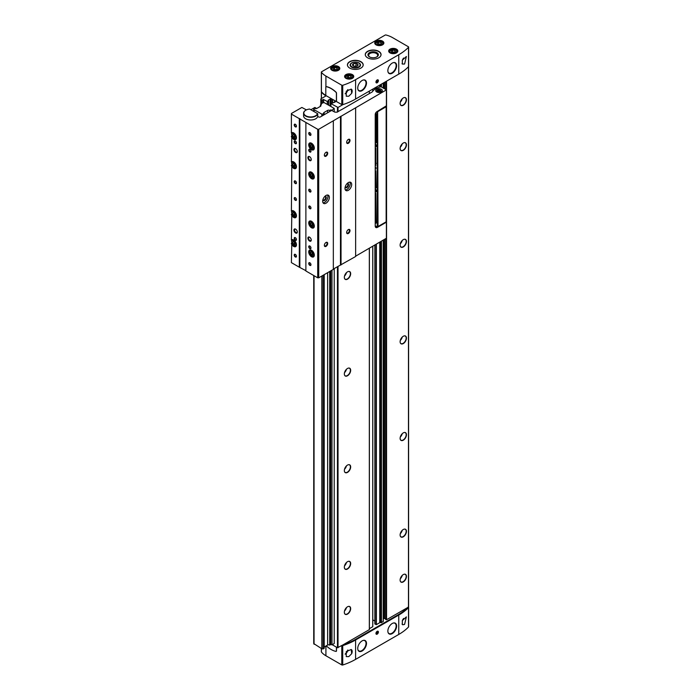 <?xml version="1.0" encoding="UTF-8"?>
<svg xmlns="http://www.w3.org/2000/svg" width="700" height="700" viewBox="0 0 700 700"><rect width="100%" height="100%" fill="white"/><g stroke="black" fill="none" stroke-linecap="round" stroke-linejoin="round"><path stroke-width="1.05" d="M336.402 101.623L336.402 93.24A0.945 0.542 -120 0 0 335.93 92.234A22.488 12.985 -120 0 0 326.27 86.66A0.945 0.542 -120 0 0 325.797 87.124L325.797 95.506L341.784 104.598A0.787 0.455 0 0 0 342.729 104.676A59.168 34.16 0 0 0 355.591 99.041L398.764 74.121A59.168 34.16 0 0 0 408.511 66.692A0.787 0.455 0 0 0 408.511 66.246M398.764 54.731A59.168 34.16 0 0 0 408.511 47.303A0.787 0.455 0 0 0 408.389 46.76L392.516 37.599A22.085 12.749 0 0 0 386.024 35A0.787 0.455 0 0 0 385.14 35.096L321.58 71.794A0.787 0.455 0 0 0 321.414 72.301A22.085 12.749 0 0 0 325.911 76.046L341.784 85.207A0.787 0.455 0 0 0 342.729 85.286A59.168 34.16 0 0 0 355.591 79.66L398.764 54.731L398.764 74.121M402.334 60.191L402.334 64.076L404.591 64.015L406.368 56.49L402.334 60.191M402.045 63.604L402.334 64.076A4.34 2.502 -60 0 1 402.062 63.63M321.414 651.639A0.787 0.455 0 0 0 321.414 652.015A22.085 12.749 0 0 0 325.911 655.76L341.784 664.921A0.787 0.455 0 0 0 342.729 665A59.168 34.16 0 0 0 355.591 659.374L398.764 634.445L398.764 615.055A59.168 34.16 0 0 0 408.511 607.626A0.787 0.455 0 0 0 408.415 607.101M398.764 634.445A59.168 34.16 0 0 0 408.511 627.016A0.787 0.455 0 0 0 408.511 626.57M402.08 624.067A4.34 2.502 -60 0 0 402.334 624.47L402.334 620.585L406.368 616.884L404.591 624.409L402.692 624.785L402.045 623.997M341.81 645.558A0.787 0.455 0 0 0 342.729 645.61A59.168 34.16 0 0 0 355.591 639.984L398.764 615.055M351.68 653.712L348.81 656.609L346.246 656.609L346.264 651.577L351.251 649.477L351.68 653.712A4.34 2.502 -60 0 0 351.68 649.827M351.68 93.328L351.251 89.084L346.264 91.184L346.246 96.215L348.81 96.224L351.68 93.328A4.34 2.502 -60 0 0 351.68 89.434M332.22 644.718L337.461 647.745L342.956 644.892A59.168 34.16 0 0 0 355.591 639.336L398.204 614.731A59.168 34.16 0 0 0 407.829 607.442L408.467 606.742M385.709 619.369L386.549 619.727L407.829 607.442M384.51 239.514L384.51 618.389L385.665 619.054M384.51 618.389L383.294 618.704M380.511 241.824L380.511 622.571L381.456 622.668L383.197 621.399M380.511 622.571A0.787 0.455 0 0 0 379.75 622.685L376.373 624.636L374.868 623.954L374.938 245.044L374.946 624.059M372.785 619.832L374.868 621.031M372.741 626.727L372.75 246.304L372.741 626.727L369.381 628.67M342.956 644.892L369.381 629.597L369.373 248.255L369.381 629.597M398.204 74.436A59.168 34.16 0 0 0 398.23 74.428L355.591 99.041A59.168 34.16 0 0 1 342.956 104.598L338.021 107.45L338.021 111.703M326.06 86.66A0.945 0.542 60 0 1 326.375 86.59A22.488 12.985 60 0 1 336.044 92.172A0.945 0.542 60 0 1 336.507 93.179L336.507 101.561L341.784 104.598A0.787 0.455 0 0 0 342.729 104.676A59.168 34.16 0 0 0 342.956 104.598M335.283 100.975L334.565 101.43L335.23 101.85M335.23 101.973L330.829 103.582L338.021 107.45M321.396 91.665A0.787 0.455 0 0 0 321.422 91.998A22.085 12.749 0 0 0 325.754 95.734L325.754 95.734M325.745 96.049L321.169 98.691A1.181 0.682 0 0 0 320.828 99.172A1.181 0.682 0 0 0 321.169 99.654L322.227 100.144L323.4 99.461L323.4 102.489M331.94 99.041L330.207 99.076L328.09 100.301L328.746 100.853L327.53 101.587L323.4 99.461M320.836 103.784L321.414 104.493L320.364 105.096A1.391 0.805 0 0 1 320.915 105.735A1.391 0.805 0 0 1 320.512 106.304L316.951 108.36A1.391 0.805 0 0 1 314.86 108.272L313.723 108.938L314.055 109.655L321.816 114.135L324.205 113.671A1.391 0.805 0 0 1 323.654 113.032A1.391 0.805 0 0 1 324.065 112.464L327.626 110.407A1.391 0.805 0 0 1 329.709 110.495L330.759 109.891L331.993 110.224L334.224 108.421L323.96 102.489L320.836 103.784L320.836 104.825L320.828 99.172M347.498 569.012A4.471 2.581 -60 0 1 344.549 568.374A4.471 2.581 -60 0 1 345.266 564.069A4.471 2.581 -60 0 1 348.626 561.295A4.471 2.581 -60 0 1 350.613 564.226A4.471 2.581 -60 0 1 347.498 569.012M347.498 472.395A4.471 2.581 -60 0 1 344.549 471.756A4.471 2.581 -60 0 1 345.266 467.451A4.471 2.581 -60 0 1 348.626 464.677A4.471 2.581 -60 0 1 350.613 467.609A4.471 2.581 -60 0 1 347.498 472.395M347.498 375.777A4.471 2.581 -60 0 1 344.549 375.13A4.471 2.581 -60 0 1 345.266 370.834A4.471 2.581 -60 0 1 348.626 368.06A4.471 2.581 -60 0 1 350.613 370.991A4.471 2.581 -60 0 1 347.498 375.777M347.498 279.16A4.471 2.581 -60 0 1 344.549 278.512A4.471 2.581 -60 0 1 345.266 274.207A4.471 2.581 -60 0 1 348.626 271.434A4.471 2.581 -60 0 1 350.613 274.374A4.471 2.581 -60 0 1 347.498 279.16M347.498 614.101A4.471 2.581 -60 0 1 344.549 613.462A4.471 2.581 -60 0 1 345.266 609.157A4.471 2.581 -60 0 1 348.626 606.384A4.471 2.581 -60 0 1 350.613 609.315A4.471 2.581 -60 0 1 347.498 614.101M403.287 105.245A4.471 2.581 -60 0 1 400.33 104.598A4.471 2.581 -60 0 1 401.047 100.301A4.471 2.581 -60 0 1 404.416 97.527A4.471 2.581 -60 0 1 406.394 100.459A4.471 2.581 -60 0 1 403.287 105.245M403.287 581.901A4.471 2.581 -60 0 1 400.33 581.254A4.471 2.581 -60 0 1 401.047 576.949A4.471 2.581 -60 0 1 404.416 574.175A4.471 2.581 -60 0 1 406.394 577.106A4.471 2.581 -60 0 1 403.287 581.901M403.287 150.334A4.471 2.581 -60 0 1 400.33 149.686A4.471 2.581 -60 0 1 401.047 145.39A4.471 2.581 -60 0 1 404.416 142.616A4.471 2.581 -60 0 1 406.394 145.548A4.471 2.581 -60 0 1 403.287 150.334M403.287 246.951A4.471 2.581 -60 0 1 400.33 246.312A4.471 2.581 -60 0 1 401.047 242.007A4.471 2.581 -60 0 1 404.416 239.234A4.471 2.581 -60 0 1 406.394 242.165A4.471 2.581 -60 0 1 403.287 246.951M403.287 343.569A4.471 2.581 -60 0 1 400.33 342.93A4.471 2.581 -60 0 1 401.047 338.625A4.471 2.581 -60 0 1 404.416 335.851A4.471 2.581 -60 0 1 406.394 338.783A4.471 2.581 -60 0 1 403.287 343.569M403.287 440.186A4.471 2.581 -60 0 1 400.33 439.547A4.471 2.581 -60 0 1 401.047 435.243A4.471 2.581 -60 0 1 404.416 432.469A4.471 2.581 -60 0 1 406.394 435.4A4.471 2.581 -60 0 1 403.287 440.186M403.287 536.812A4.471 2.581 -60 0 1 400.33 536.165A4.471 2.581 -60 0 1 401.047 531.86A4.471 2.581 -60 0 1 404.416 529.086A4.471 2.581 -60 0 1 406.394 532.017A4.471 2.581 -60 0 1 403.287 536.812M321.414 91.315A0.787 0.455 0 0 0 321.414 91.691A22.085 12.749 0 0 0 325.797 95.375M367.579 57.785A7.893 4.559 0 0 0 376.18 58.774A7.893 4.559 0 0 0 381.054 54.565A7.893 4.559 0 0 0 373.161 50.015A7.893 4.559 0 0 0 365.269 54.565A7.893 4.559 0 0 0 367.579 57.785M349.729 68.093A7.893 4.559 0 0 0 358.33 69.081A7.893 4.559 0 0 0 363.195 64.873A7.893 4.559 0 0 0 355.311 60.322A7.893 4.559 0 0 0 347.419 64.873A7.893 4.559 0 0 0 349.729 68.093M377.178 82.784A1.732 1.006 -60 0 1 375.953 82.075A1.732 1.006 -60 0 1 377.178 79.949A1.732 1.006 -60 0 1 378.402 80.657A1.732 1.006 -60 0 1 377.178 82.784M392.236 73.22A6.195 3.579 -60 0 1 388.132 72.293A6.195 3.579 -60 0 1 389.139 66.369A6.195 3.579 -60 0 1 393.767 62.536A6.195 3.579 -60 0 1 396.55 66.561A6.195 3.579 -60 0 1 392.236 73.22M362.119 90.606A6.195 3.579 -60 0 1 358.006 89.688A6.195 3.579 -60 0 1 359.021 83.764A6.195 3.579 -60 0 1 363.641 79.931A6.195 3.579 -60 0 1 366.424 83.956A6.195 3.579 -60 0 1 362.119 90.606M342.186 645.339A0.787 0.455 0 0 0 342.729 645.286A59.168 34.16 0 0 0 355.591 639.66L398.204 615.055A59.168 34.16 0 0 0 407.96 607.626A0.787 0.455 0 0 0 408.047 607.311L408.056 607.407M336.254 651.332A0.945 0.542 -120 0 0 336.507 650.878L336.507 647.194M326.261 645.82A0.945 0.542 -120 0 0 326.27 645.82A22.488 12.985 -120 0 0 335.93 651.403A0.945 0.542 -120 0 0 336.402 650.939L336.402 647.133M377.178 634.156A1.732 1.006 -60 0 1 375.953 633.447A1.732 1.006 -60 0 1 377.178 631.321A1.732 1.006 -60 0 1 378.402 632.03A1.732 1.006 -60 0 1 377.178 634.156M362.119 651A6.195 3.579 -60 0 1 358.006 650.072A6.195 3.579 -60 0 1 359.021 644.149A6.195 3.579 -60 0 1 363.641 640.316A6.195 3.579 -60 0 1 366.424 644.35A6.195 3.579 -60 0 1 362.119 651M392.236 633.605A6.195 3.579 -60 0 1 388.132 632.686A6.195 3.579 -60 0 1 389.139 626.762A6.195 3.579 -60 0 1 393.767 622.93A6.195 3.579 -60 0 1 396.55 626.955A6.195 3.579 -60 0 1 392.236 633.605M404.311 529.104A4.34 2.502 -60 0 1 405.283 529.296A4.34 2.502 -60 0 1 405.947 532.779A4.34 2.502 -60 0 1 403.113 536.602A4.34 2.502 -60 0 1 400.942 536.812A4.34 2.502 -60 0 1 400.286 536.069M404.311 432.486A4.34 2.502 -60 0 1 405.283 432.679A4.34 2.502 -60 0 1 405.947 436.161A4.34 2.502 -60 0 1 403.113 439.985A4.34 2.502 -60 0 1 400.942 440.195A4.34 2.502 -60 0 1 400.286 439.451M404.311 335.869A4.34 2.502 -60 0 1 405.283 336.061A4.34 2.502 -60 0 1 405.947 339.535A4.34 2.502 -60 0 1 403.113 343.359A4.34 2.502 -60 0 1 400.942 343.578A4.34 2.502 -60 0 1 400.286 342.834M404.311 239.251A4.34 2.502 -60 0 1 405.283 239.444A4.34 2.502 -60 0 1 405.947 242.918A4.34 2.502 -60 0 1 403.113 246.741A4.34 2.502 -60 0 1 400.942 246.96A4.34 2.502 -60 0 1 400.286 246.207M404.311 142.634A4.34 2.502 -60 0 1 405.283 142.826A4.34 2.502 -60 0 1 405.947 146.3A4.34 2.502 -60 0 1 403.113 150.124A4.34 2.502 -60 0 1 400.942 150.343A4.34 2.502 -60 0 1 400.286 149.59M404.311 574.192A4.34 2.502 -60 0 1 405.283 574.385A4.34 2.502 -60 0 1 405.947 577.867A4.34 2.502 -60 0 1 403.113 581.691A4.34 2.502 -60 0 1 400.942 581.901A4.34 2.502 -60 0 1 400.286 581.157M404.311 97.536A4.34 2.502 -60 0 1 405.283 97.737A4.34 2.502 -60 0 1 405.947 101.211A4.34 2.502 -60 0 1 403.113 105.035A4.34 2.502 -60 0 1 400.942 105.254A4.34 2.502 -60 0 1 400.286 104.501M348.53 606.401A4.34 2.502 -60 0 1 349.501 606.594A4.34 2.502 -60 0 1 350.166 610.076A4.34 2.502 -60 0 1 347.331 613.891A4.34 2.502 -60 0 1 345.161 614.11A4.34 2.502 -60 0 1 344.505 613.366M348.53 271.451A4.34 2.502 -60 0 1 349.501 271.652A4.34 2.502 -60 0 1 350.166 275.126A4.34 2.502 -60 0 1 347.331 278.95A4.34 2.502 -60 0 1 345.161 279.169A4.34 2.502 -60 0 1 344.505 278.416M348.53 368.078A4.34 2.502 -60 0 1 349.501 368.27A4.34 2.502 -60 0 1 350.166 371.744A4.34 2.502 -60 0 1 347.331 375.567A4.34 2.502 -60 0 1 345.161 375.786A4.34 2.502 -60 0 1 344.505 375.034M348.53 464.695A4.34 2.502 -60 0 1 349.501 464.887A4.34 2.502 -60 0 1 350.166 468.361A4.34 2.502 -60 0 1 347.331 472.185A4.34 2.502 -60 0 1 345.161 472.404A4.34 2.502 -60 0 1 344.505 471.651M348.53 561.312A4.34 2.502 -60 0 1 349.501 561.505A4.34 2.502 -60 0 1 350.166 564.979A4.34 2.502 -60 0 1 347.331 568.803A4.34 2.502 -60 0 1 345.161 569.021A4.34 2.502 -60 0 1 344.505 568.278M351.645 67.183A5.189 2.992 0 0 0 358.977 67.183A5.189 2.992 0 0 0 358.977 62.947A5.189 2.992 0 0 0 351.645 62.947A5.189 2.992 0 0 0 351.645 67.183L351.645 67.183M376.574 57.015A4.515 2.607 0 0 0 377.676 55.317A4.515 2.607 0 0 0 373.161 52.71A4.515 2.607 0 0 0 368.646 55.317A4.515 2.607 0 0 0 369.749 57.015M369.495 56.884A5.189 2.992 0 0 0 376.828 56.884A5.189 2.992 0 0 0 376.828 52.64A5.189 2.992 0 0 0 369.495 52.64A5.189 2.992 0 0 0 369.495 56.884L369.495 56.884M335.816 70.009L333.62 69.668L333.025 68.399L334.635 67.471L336.84 67.812L337.426 69.081L335.816 70.009M379.89 44.564L377.685 44.222L377.099 42.954L378.709 42.026L380.905 42.367L381.5 43.636L379.89 44.564M393.829 52.614L391.632 52.281L391.046 51.004L392.656 50.076L394.852 50.417L395.439 51.686L393.829 52.614M349.764 78.059L347.567 77.718L346.973 76.449L348.582 75.521L350.787 75.862L351.374 77.131L349.764 78.059M336.84 69.422L336.84 67.812M336.402 69.676L334.635 69.405L334.635 67.471M334.635 69.405L334.058 69.737M350.787 77.473L350.787 75.862M350.341 77.726L348.582 77.455L348.582 75.521M348.582 77.455L348.005 77.788M394.852 52.028L394.852 50.417M394.415 52.281L392.656 52.01L392.656 50.076M392.656 52.01L392.07 52.343M380.905 43.977L380.905 42.367M380.467 44.231L378.709 43.96L378.709 42.026M378.709 43.96L378.123 44.292M363.081 80.062A5.915 3.413 -60 0 1 364.796 80.264A5.915 3.413 -60 0 1 365.706 85.006A5.915 3.413 -60 0 1 361.839 90.221A5.915 3.413 -60 0 1 358.881 90.51L358.82 90.484A5.915 3.413 -60 0 1 357.936 89.486M363.44 79.966A5.915 3.413 -60 0 1 364.744 80.237L364.796 80.264M393.207 623.061A5.915 3.413 -60 0 1 394.914 623.262A5.915 3.413 -60 0 1 395.824 628.005A5.915 3.413 -60 0 1 391.956 633.22A5.915 3.413 -60 0 1 388.999 633.509L388.946 633.483A5.915 3.413 -60 0 1 388.062 632.485M393.558 622.965A5.915 3.413 -60 0 1 394.861 623.236L394.914 623.262M363.081 640.447A5.915 3.413 -60 0 1 364.796 640.657A5.915 3.413 -60 0 1 365.706 645.4A5.915 3.413 -60 0 1 361.839 650.615A5.915 3.413 -60 0 1 358.881 650.904L358.82 650.869A5.915 3.413 -60 0 1 357.936 649.88M363.44 640.351A5.915 3.413 -60 0 1 364.744 640.622L364.796 640.657M393.207 62.668A5.915 3.413 -60 0 1 394.914 62.877A5.915 3.413 -60 0 1 395.824 67.62A5.915 3.413 -60 0 1 391.956 72.826A5.915 3.413 -60 0 1 388.999 73.124L388.946 73.089A5.915 3.413 -60 0 1 388.062 72.1M393.558 62.571A5.915 3.413 -60 0 1 394.861 62.842L394.914 62.877M377.011 82.346A1.409 0.814 -60 0 1 376.95 82.381A1.409 0.814 -60 0 1 375.953 81.926M377.055 80.027A1.409 0.814 -60 0 1 377.939 80.657A1.409 0.814 -60 0 1 377.939 80.728M376.95 82.381L377.064 82.311A1.242 0.717 -60 0 1 376.189 81.804A1.242 0.717 -60 0 1 377.064 80.29A1.242 0.717 -60 0 1 377.939 80.797A1.242 0.717 -60 0 1 377.064 82.311L376.95 82.381M377.064 82.04L377.624 80.605L376.504 81.252L377.064 82.04L376.504 81.725M376.81 80.876L377.624 81.349M377.011 633.719A1.409 0.814 -60 0 1 376.95 633.754A1.409 0.814 -60 0 1 375.953 633.299M377.055 631.4A1.409 0.814 -60 0 1 377.939 632.03A1.409 0.814 -60 0 1 377.939 632.1M376.95 633.754L377.064 633.684A1.242 0.717 -60 0 1 376.189 633.176A1.242 0.717 -60 0 1 377.064 631.663A1.242 0.717 -60 0 1 377.939 632.17A1.242 0.717 -60 0 1 377.064 633.684L376.95 633.754M377.064 633.413L377.624 631.977L376.504 632.625L377.064 633.413L376.504 633.097M376.81 632.249L377.624 632.721M320.364 105.096L320.364 106.382M313.723 108.938L313.723 111.396M313.723 275.52L313.723 643.562L321.816 648.76L323.067 648.952L324.205 648.296L324.205 274.654M314.055 109.655L314.055 111.589M314.055 275.713L314.055 644.28M321.816 114.135L321.816 116.095M321.816 276.036L321.816 648.76M323.067 114.328L323.067 115.378M323.067 275.31L323.067 648.952M324.205 113.671L324.205 114.712M324.205 647.01L327.626 645.032A1.391 0.805 0 0 1 329.709 645.12L330.759 644.516L331.993 644.849L334.224 643.554L334.224 268.546M329.709 110.495L329.709 111.536M329.709 271.477L329.709 645.12M330.759 109.891L330.759 110.933M330.759 270.874L330.759 644.516M331.993 270.156L331.993 644.849M334.224 108.929L334.224 111.764M375.226 193.244A3.552 2.047 -120 0 0 375.786 193.384L376.171 222.81L375.611 223.134A0.787 0.455 -120 0 0 376.171 222.81M375.226 192.028A2.091 1.208 -120 0 0 376.311 190.995A2.091 1.208 -120 0 0 375.226 188.737M375.226 146.939A2.091 1.208 -120 0 0 376.311 145.906A2.091 1.208 -120 0 0 375.226 143.649M375.226 169.041A1.575 0.91 -120 0 0 375.953 168.254A1.575 0.91 -120 0 0 375.226 166.635M377.23 111.475L377.23 226.966L375.226 225.811M376.171 142.721L376.171 113.96A0.787 0.455 -120 0 0 375.664 113.015M375.786 142.94A3.552 2.047 -120 0 0 375.226 142.433M376.171 187.81L375.786 170.844A3.552 2.047 -120 0 1 375.226 170.704M375.786 188.029A3.552 2.047 -120 0 0 375.226 187.521M375.226 148.155A3.552 2.047 -120 0 0 375.786 148.295L375.786 165.48A3.552 2.047 -120 0 0 375.226 164.972M377.632 111.248L378.017 226.529L377.23 226.966M378.017 111.466L386.155 106.759L386.155 221.83L378.017 226.529M386.155 106.759L386.155 106.321M375.226 168.621A1.277 0.735 -120 0 0 375.681 168.595A1.277 0.735 -120 0 0 375.944 168.123M375.226 146.291A1.654 0.954 -120 0 0 375.97 146.326A1.654 0.954 -120 0 0 376.303 145.714M375.226 191.38A1.654 0.954 -120 0 0 375.97 191.415A1.654 0.954 -120 0 0 376.303 190.803M375.436 193.314L375.436 220.133A0.787 0.455 -120 0 0 375.996 221.104L376.171 221.2M375.436 113.505L375.821 140.709L375.226 141.05M375.436 170.774L375.821 185.798L375.226 186.139M376.171 163.319A3.552 2.047 -120 0 0 375.821 163.249L375.226 163.599M375.436 148.225L375.821 163.249M385.831 222.014L386.269 222.268L377.457 227.351A3.159 1.82 -60 0 1 375.882 227.509A3.159 1.82 -60 0 1 375.226 226.065L375.226 114.572A2.363 1.365 -60 0 1 376.898 111.668L386.382 105.814M306.425 109.882L301.866 107.45L291.454 113.47L291.384 114.082L317.713 129.29L318.719 129.29L386.382 89.897L381.106 86.774A14.035 8.102 0 0 0 372.356 91.849L341.276 109.812M316.662 108.483L314.869 107.45L310.879 109.751M292.276 132.554L291.384 133.07L291.384 114.082M299.311 118.659L299.311 267.199L291.384 262.623L291.812 242.664M292.276 239.61L291.384 240.118L291.812 213.675M292.276 210.621L291.384 211.138L291.812 164.596M292.276 161.534L291.384 162.05L291.812 135.607M291.926 243.031L291.384 243.346M291.926 214.043L291.384 214.357M291.926 164.964L291.384 165.27M291.926 135.975L291.384 136.29M291.384 243.723A3.946 2.275 -120 0 0 295.645 246.619A3.946 2.275 -120 0 0 295.645 242.06A3.946 2.275 -120 0 0 291.699 239.785A3.946 2.275 -120 0 0 291.384 240.039M291.384 136.666A3.946 2.275 -120 0 0 295.645 139.562A3.946 2.275 -120 0 0 295.645 135.004A3.946 2.275 -120 0 0 291.699 132.729A3.946 2.275 -120 0 0 291.384 132.982M291.384 165.655A3.946 2.275 -120 0 0 295.645 168.551A3.946 2.275 -120 0 0 295.645 163.992A3.946 2.275 -120 0 0 291.699 161.718A3.946 2.275 -120 0 0 291.384 161.971M291.384 214.734A3.946 2.275 -120 0 0 295.645 217.63A3.946 2.275 -120 0 0 295.645 213.08A3.946 2.275 -120 0 0 291.699 210.796A3.946 2.275 -120 0 0 291.384 211.05M295.619 232.995A2.363 1.365 -120 0 0 297.299 232.024A2.363 1.365 -120 0 0 295.619 229.127A2.363 1.365 -120 0 0 293.947 230.09A2.363 1.365 -120 0 0 295.619 232.995M295.619 152.477A2.363 1.365 -120 0 0 297.299 151.506A2.363 1.365 -120 0 0 295.619 148.61A2.363 1.365 -120 0 0 293.947 149.572A2.363 1.365 -120 0 0 295.619 152.477M295.348 183.558A1.575 0.91 -120 0 0 296.459 182.91A1.575 0.91 -120 0 0 295.348 180.976A1.575 0.91 -120 0 0 294.227 181.624A1.575 0.91 -120 0 0 295.348 183.558M295.348 200.305A1.575 0.91 -120 0 0 296.459 199.657A1.575 0.91 -120 0 0 295.348 197.724A1.575 0.91 -120 0 0 294.227 198.371A1.575 0.91 -120 0 0 295.348 200.305M295.348 240.24A1.575 0.91 -120 0 0 296.459 239.593A1.575 0.91 -120 0 0 295.348 237.659A1.575 0.91 -120 0 0 294.227 238.306A1.575 0.91 -120 0 0 295.348 240.24M295.348 256.988A1.575 0.91 -120 0 0 296.459 256.34A1.575 0.91 -120 0 0 295.348 254.406A1.575 0.91 -120 0 0 294.227 255.054A1.575 0.91 -120 0 0 295.348 256.988M295.348 143.623A1.575 0.91 -120 0 0 296.459 142.975A1.575 0.91 -120 0 0 295.348 141.041A1.575 0.91 -120 0 0 294.227 141.689A1.575 0.91 -120 0 0 295.348 143.623M295.348 126.875A1.575 0.91 -120 0 0 296.459 126.227A1.575 0.91 -120 0 0 295.348 124.294A1.575 0.91 -120 0 0 294.227 124.941A1.575 0.91 -120 0 0 295.348 126.875M305.83 110.189A6.86 3.964 180 0 1 309.697 109.069L317.476 113.566A6.86 3.964 180 0 1 307.606 116.532A6.86 3.964 180 0 1 305.83 110.189L305.664 110.285A7.096 4.095 180 0 0 303.581 113.181A7.096 4.095 180 0 0 310.231 117.276A7.096 4.095 180 0 0 317.73 113.706L317.73 116.41L318.658 116.953A1.181 0.682 0 0 0 320.338 116.953L331.66 110.416L334.88 112.149L337.085 112.184L341.276 109.725M355.644 256.183L386.382 238.245M299.311 267.199L305.882 270.672M305.882 122.456L305.882 270.988L317.713 277.821L318.719 277.821L333.331 269.386L333.331 120.846M311.517 227.745A3.946 2.275 -120 0 0 313.495 227.938A3.946 2.275 -120 0 0 313.495 223.379A3.946 2.275 -120 0 0 309.549 221.104A3.946 2.275 -120 0 0 308.945 224.263A3.946 2.275 -120 0 0 311.517 227.745M311.517 178.657A3.946 2.275 -120 0 0 313.495 178.85A3.946 2.275 -120 0 0 313.495 174.3A3.946 2.275 -120 0 0 309.549 172.025A3.946 2.275 -120 0 0 308.945 175.184A3.946 2.275 -120 0 0 311.517 178.657M311.517 149.678A3.946 2.275 -120 0 0 313.495 149.87A3.946 2.275 -120 0 0 313.495 145.311A3.946 2.275 -120 0 0 309.549 143.036A3.946 2.275 -120 0 0 308.945 146.195A3.946 2.275 -120 0 0 311.517 149.678M311.517 256.725A3.946 2.275 -120 0 0 313.495 256.926A3.946 2.275 -120 0 0 313.495 252.368A3.946 2.275 -120 0 0 309.549 250.093A3.946 2.275 -120 0 0 308.945 253.251A3.946 2.275 -120 0 0 311.517 256.725M309.566 160.528A2.363 1.365 -120 0 0 311.246 159.556A2.363 1.365 -120 0 0 309.566 156.66A2.363 1.365 -120 0 0 307.895 157.631A2.363 1.365 -120 0 0 309.566 160.528M309.566 241.045A2.363 1.365 -120 0 0 311.246 240.074A2.363 1.365 -120 0 0 309.566 237.178A2.363 1.365 -120 0 0 307.895 238.14A2.363 1.365 -120 0 0 309.566 241.045M309.846 135.249A1.575 0.91 -120 0 0 310.966 134.601A1.575 0.91 -120 0 0 309.846 132.668A1.575 0.91 -120 0 0 308.735 133.315A1.575 0.91 -120 0 0 309.846 135.249M309.846 151.996A1.575 0.91 -120 0 0 310.966 151.349A1.575 0.91 -120 0 0 309.846 149.415A1.575 0.91 -120 0 0 308.735 150.062A1.575 0.91 -120 0 0 309.846 151.996M309.846 191.931A1.575 0.91 -120 0 0 310.966 191.284A1.575 0.91 -120 0 0 309.846 189.35A1.575 0.91 -120 0 0 308.735 189.998A1.575 0.91 -120 0 0 309.846 191.931M309.846 208.679A1.575 0.91 -120 0 0 310.966 208.031A1.575 0.91 -120 0 0 309.846 206.097A1.575 0.91 -120 0 0 308.735 206.745A1.575 0.91 -120 0 0 309.846 208.679M309.846 248.614A1.575 0.91 -120 0 0 310.966 247.966A1.575 0.91 -120 0 0 309.846 246.032A1.575 0.91 -120 0 0 308.735 246.68A1.575 0.91 -120 0 0 309.846 248.614M309.846 265.361A1.575 0.91 -120 0 0 310.966 264.714A1.575 0.91 -120 0 0 309.846 262.78A1.575 0.91 -120 0 0 308.735 263.428A1.575 0.91 -120 0 0 309.846 265.361M317.713 129.29L317.713 277.821M318.719 129.29L318.719 277.821M326.025 246.356A2.363 1.365 -60 0 1 324.354 245.394A2.363 1.365 -60 0 1 326.025 242.489A2.363 1.365 -60 0 1 327.696 243.46A2.363 1.365 -60 0 1 326.025 246.356M326.025 156.179A2.363 1.365 -60 0 1 324.354 155.216A2.363 1.365 -60 0 1 326.025 152.311A2.363 1.365 -60 0 1 327.696 153.282A2.363 1.365 -60 0 1 326.025 156.179M326.025 203.201A4.734 2.73 -60 0 1 323.654 203.438A4.734 2.73 -60 0 1 323.654 197.969A4.734 2.73 -60 0 1 328.387 195.239A4.734 2.73 -60 0 1 329.114 199.028A4.734 2.73 -60 0 1 326.025 203.201M333.331 269.062L355.644 256.498L355.644 107.966M340.471 116.401L340.471 264.941M341.031 116.401L341.031 264.941M348.338 233.476A2.363 1.365 -60 0 1 346.666 232.505A2.363 1.365 -60 0 1 348.338 229.609A2.363 1.365 -60 0 1 350.009 230.58A2.363 1.365 -60 0 1 348.338 233.476M348.338 143.299A2.363 1.365 -60 0 1 346.666 142.327A2.363 1.365 -60 0 1 348.338 139.431A2.363 1.365 -60 0 1 350.009 140.394A2.363 1.365 -60 0 1 348.338 143.299M348.338 190.321A4.734 2.73 -60 0 1 345.975 190.549A4.734 2.73 -60 0 1 345.975 185.089A4.734 2.73 -60 0 1 350.7 182.35A4.734 2.73 -60 0 1 351.426 186.148A4.734 2.73 -60 0 1 348.338 190.321M381.36 89.259A3.316 1.916 180 0 1 382.331 90.606A3.316 1.916 180 0 1 379.015 92.522A3.316 1.916 180 0 1 375.707 90.606A3.316 1.916 180 0 1 377.746 88.839A3.316 1.916 180 0 1 381.36 89.259M303.581 113.181L303.581 115.885A7.096 4.095 0 0 0 310.231 119.98A7.096 4.095 0 0 0 317.73 116.41M327.556 195.011A4.734 2.73 -60 0 1 324.572 202.361A4.734 2.73 -60 0 1 323.05 202.816M324.791 196.455A2.363 1.365 -60 0 1 326.244 197.654A2.363 1.365 -60 0 1 324.572 200.428A2.363 1.365 -60 0 1 322.919 199.701M324.678 196.577A1.943 1.12 -60 0 1 325.238 196.648A1.943 1.12 -60 0 1 325.535 198.196A1.943 1.12 -60 0 1 324.275 199.911A1.943 1.12 -60 0 1 323.304 200.008A1.943 1.12 -60 0 1 322.963 199.544M346.99 183.697A1.943 1.12 -60 0 1 347.559 183.759A1.943 1.12 -60 0 1 347.856 185.316A1.943 1.12 -60 0 1 346.588 187.023A1.943 1.12 -60 0 1 345.616 187.119A1.943 1.12 -60 0 1 345.275 186.664M349.869 182.131A4.734 2.73 -60 0 1 346.885 189.481A4.734 2.73 -60 0 1 345.363 189.936M347.104 183.575A2.363 1.365 -60 0 1 348.556 184.774A2.363 1.365 -60 0 1 346.885 187.548A2.363 1.365 -60 0 1 345.231 186.821M325.868 152.416A1.943 1.12 -60 0 1 326.69 152.39A1.943 1.12 -60 0 1 326.988 153.947A1.943 1.12 -60 0 1 325.719 155.654A1.943 1.12 -60 0 1 324.756 155.75A1.943 1.12 -60 0 1 324.363 155.024M325.868 242.594A1.943 1.12 -60 0 1 326.69 242.568A1.943 1.12 -60 0 1 326.988 244.125A1.943 1.12 -60 0 1 325.719 245.831A1.943 1.12 -60 0 1 324.756 245.928A1.943 1.12 -60 0 1 324.363 245.201M348.18 139.536A1.943 1.12 -60 0 1 349.002 139.51A1.943 1.12 -60 0 1 349.3 141.067A1.943 1.12 -60 0 1 348.031 142.774A1.943 1.12 -60 0 1 347.069 142.87A1.943 1.12 -60 0 1 346.675 142.144M348.18 229.714A1.943 1.12 -60 0 1 349.002 229.688A1.943 1.12 -60 0 1 349.3 231.245A1.943 1.12 -60 0 1 348.031 232.951A1.943 1.12 -60 0 1 347.069 233.047A1.943 1.12 -60 0 1 346.675 232.321M309.96 262.85A1.277 0.735 -120 0 0 309.418 262.841A1.277 0.735 -120 0 0 309.225 263.865A1.277 0.735 -120 0 0 310.056 264.994A1.277 0.735 -120 0 0 310.695 265.055A1.277 0.735 -120 0 0 310.957 264.582M309.96 246.102A1.277 0.735 -120 0 0 309.418 246.094A1.277 0.735 -120 0 0 309.225 247.118A1.277 0.735 -120 0 0 310.056 248.246A1.277 0.735 -120 0 0 310.695 248.307A1.277 0.735 -120 0 0 310.957 247.835M309.96 206.168A1.277 0.735 -120 0 0 309.418 206.159A1.277 0.735 -120 0 0 309.225 207.183A1.277 0.735 -120 0 0 310.056 208.311A1.277 0.735 -120 0 0 310.695 208.373A1.277 0.735 -120 0 0 310.957 207.9M309.96 189.42A1.277 0.735 -120 0 0 309.418 189.411A1.277 0.735 -120 0 0 309.225 190.435A1.277 0.735 -120 0 0 310.056 191.564A1.277 0.735 -120 0 0 310.695 191.625A1.277 0.735 -120 0 0 310.957 191.153M309.96 149.485A1.277 0.735 -120 0 0 309.418 149.476A1.277 0.735 -120 0 0 309.225 150.5A1.277 0.735 -120 0 0 310.056 151.629A1.277 0.735 -120 0 0 310.695 151.69A1.277 0.735 -120 0 0 310.957 151.218M309.96 132.737A1.277 0.735 -120 0 0 309.418 132.729A1.277 0.735 -120 0 0 309.225 133.752A1.277 0.735 -120 0 0 310.056 134.881A1.277 0.735 -120 0 0 310.695 134.942A1.277 0.735 -120 0 0 310.957 134.47M295.453 124.364A1.277 0.735 -120 0 0 294.919 124.355A1.277 0.735 -120 0 0 294.717 125.379A1.277 0.735 -120 0 0 295.558 126.508A1.277 0.735 -120 0 0 296.196 126.569A1.277 0.735 -120 0 0 296.45 126.096M295.453 141.111A1.277 0.735 -120 0 0 294.919 141.102A1.277 0.735 -120 0 0 294.717 142.126A1.277 0.735 -120 0 0 295.558 143.255A1.277 0.735 -120 0 0 296.196 143.316A1.277 0.735 -120 0 0 296.45 142.844M295.453 254.476A1.277 0.735 -120 0 0 294.919 254.468A1.277 0.735 -120 0 0 294.717 255.491A1.277 0.735 -120 0 0 295.558 256.62A1.277 0.735 -120 0 0 296.196 256.681A1.277 0.735 -120 0 0 296.45 256.209M295.453 237.729A1.277 0.735 -120 0 0 294.919 237.72A1.277 0.735 -120 0 0 294.717 238.744A1.277 0.735 -120 0 0 295.558 239.873A1.277 0.735 -120 0 0 296.196 239.934A1.277 0.735 -120 0 0 296.45 239.461M295.453 197.794A1.277 0.735 -120 0 0 294.919 197.785A1.277 0.735 -120 0 0 294.717 198.809A1.277 0.735 -120 0 0 295.558 199.938A1.277 0.735 -120 0 0 296.196 199.999A1.277 0.735 -120 0 0 296.45 199.526M295.453 181.046A1.277 0.735 -120 0 0 294.919 181.037A1.277 0.735 -120 0 0 294.717 182.061A1.277 0.735 -120 0 0 295.558 183.19A1.277 0.735 -120 0 0 296.196 183.251A1.277 0.735 -120 0 0 296.45 182.779M309.724 237.274A1.943 1.12 -120 0 0 308.901 237.256A1.943 1.12 -120 0 0 308.604 238.814A1.943 1.12 -120 0 0 309.873 240.52A1.943 1.12 -120 0 0 310.844 240.616A1.943 1.12 -120 0 0 311.238 239.89M309.724 156.765A1.943 1.12 -120 0 0 308.901 156.739A1.943 1.12 -120 0 0 308.604 158.296A1.943 1.12 -120 0 0 309.873 160.002A1.943 1.12 -120 0 0 310.844 160.099A1.943 1.12 -120 0 0 311.238 159.373M295.785 148.715A1.943 1.12 -120 0 0 294.954 148.689A1.943 1.12 -120 0 0 294.656 150.246A1.943 1.12 -120 0 0 295.925 151.952A1.943 1.12 -120 0 0 296.896 152.049A1.943 1.12 -120 0 0 297.29 151.322M295.785 229.224A1.943 1.12 -120 0 0 294.954 229.206A1.943 1.12 -120 0 0 294.656 230.755A1.943 1.12 -120 0 0 295.925 232.47A1.943 1.12 -120 0 0 296.896 232.566A1.943 1.12 -120 0 0 297.29 231.84M312.392 255.036L311.098 254.293L310.459 252.63L311.098 251.72L312.392 252.464L313.031 254.118L312.392 255.036M294.534 244.729L293.248 243.985L292.609 242.331L293.248 241.412L294.534 242.156L295.181 243.819L294.534 244.729M312.392 226.056L311.098 225.312L310.459 223.65L311.098 222.731L312.392 223.475L313.031 225.138L312.392 226.056M294.534 215.749L293.248 215.005L292.609 213.343L293.248 212.424L294.534 213.168L295.181 214.83L294.534 215.749M312.392 176.969L311.098 176.225L310.459 174.562L311.098 173.653L312.392 174.396L313.031 176.05L312.392 176.969M294.534 166.661L293.248 165.918L292.609 164.264L293.248 163.345L294.534 164.089L295.181 165.751L294.534 166.661M312.392 147.98L311.098 147.236L310.459 145.582L311.098 144.664L312.392 145.407L313.031 147.07L312.392 147.98M294.534 137.681L293.248 136.938L292.609 135.275L293.248 134.356L294.534 135.1L295.181 136.763L294.534 137.681M311.57 251.991L310.459 252.63M312.007 252.245L312.498 253.487L311.098 254.293M293.72 134.627L292.609 135.275M294.158 134.881L294.648 136.133L293.248 136.938M311.57 144.935L310.459 145.582M312.007 145.189L312.498 146.431L311.098 147.236M293.72 163.616L292.609 164.264M294.158 163.87L294.648 165.112L293.248 165.918M311.57 173.924L310.459 174.562M312.007 174.178L312.498 175.42L311.098 176.225M293.72 212.695L292.609 213.343M294.158 212.949L294.648 214.2L293.248 215.005M311.57 223.002L310.459 223.65M312.007 223.256L312.498 224.499L311.098 225.312M293.72 241.684L292.609 242.331M294.158 241.938L294.648 243.18L293.248 243.985M381.106 91.499A3.159 1.82 180 0 1 381.246 91.578A3.159 1.82 180 0 1 381.596 91.814M378.131 90.414L380.03 90.711L378.639 91.516L377.834 91.053L378.131 90.414L378.131 91.219M379.697 91.35L379.225 90.248M379.225 91.087L378.175 91.245M358.881 650.904A5.915 3.413 -60 0 1 357.84 649.521M358.881 90.51A5.915 3.413 -60 0 1 357.84 89.136M388.999 633.509A5.915 3.413 -60 0 1 387.966 632.135M388.999 73.124A5.915 3.413 -60 0 1 387.966 71.741M358.697 62.921L358.697 62.921A4.795 2.765 180 0 1 358.697 66.832A4.795 2.765 180 0 1 351.916 66.832A4.795 2.765 180 0 1 351.916 62.921A4.795 2.765 180 0 1 358.697 62.921L358.697 62.921M357.262 63.744A2.765 1.593 180 0 1 357.262 66.001A2.765 1.593 180 0 1 353.36 66.001A2.765 1.593 180 0 1 352.642 65.284A2.765 1.593 180 0 1 353.929 63.49A2.765 1.593 180 0 1 357.262 63.744M357.245 66.01L357.954 64.487L356.02 63.376L353.377 63.779L352.669 65.31M356.624 66.272L356.02 65.931L356.02 63.376M357.954 65.345L357.954 64.487M353.377 65.993L353.377 63.779M356.02 65.931L353.92 66.255M354.051 66.29A2.363 1.365 180 0 1 354.699 66.132A2.363 1.365 180 0 1 356.571 66.29M408.511 47.303L408.511 66.692M408.511 627.016L408.511 607.626M355.591 659.374L355.591 639.984M342.729 665L342.729 645.61M342.729 85.286L342.729 104.676M355.591 79.66L355.591 99.041M321.422 91.998L321.422 98.551M321.169 99.654L321.169 103.582M322.009 100.144L322.009 103.101M322.227 100.144L322.227 102.979M323.627 99.461L323.627 102.489M327.311 101.587L327.311 104.422M327.53 101.587L327.53 104.554M328.703 100.914L328.703 105.228M330.207 99.076L330.207 106.103M330.435 99.076L330.435 106.225M331.047 99.435L331.047 103.425M331.266 99.435L331.266 103.294M332.439 99.339L332.439 102.944M332.666 99.461L332.666 103.075M334.618 101.491L334.618 102.331M330.881 103.652L330.881 106.487M337.461 107.45L337.461 112.026M337.461 266.683L337.461 647.745M338.021 266.359L338.021 647.745M369.329 91.114L369.329 93.625M369.329 248.281L369.329 629.668M369.373 91.087L369.373 93.599L369.381 91.087M372.741 89.145L372.741 91.254L372.75 89.136M374.938 87.876L374.938 89.206L374.946 87.868M376.154 87.168L376.154 88.471M376.154 244.335L376.154 624.645M376.373 87.045L376.373 88.358M376.373 244.213L376.373 624.636M379.75 85.094L379.75 87.089M379.75 242.261L379.75 622.685M380.511 84.656L380.511 86.896M381.299 84.201L381.299 86.782M381.299 241.369L381.299 622.694M381.456 84.114L381.456 86.861M381.456 241.281L381.456 622.668M383.197 83.108L383.197 87.868M383.197 240.266L383.197 621.661M383.845 82.731L383.845 88.244M383.845 239.899L383.845 618.389M384.51 82.346L384.51 88.629M385.709 81.655L385.709 89.32M385.709 238.822L385.709 619.5M386.102 81.428L386.102 89.547M386.102 238.595L386.102 619.727M386.549 81.174L386.549 619.727M408.467 66.771L408.467 607.066M341.784 104.598L341.784 85.207M376.058 44.844A4.576 2.643 0 0 0 383.714 43.663A4.576 2.643 0 0 0 378.114 40.425A4.576 2.643 0 0 0 376.058 44.844M390.005 52.894A4.576 2.643 0 0 0 397.661 51.712A4.576 2.643 0 0 0 392.061 48.475A4.576 2.643 0 0 0 390.005 52.894M345.94 78.339A4.576 2.643 0 0 0 353.596 77.149A4.576 2.643 0 0 0 347.988 73.92A4.576 2.643 0 0 0 345.94 78.339M331.993 70.289A4.576 2.643 0 0 0 339.649 69.099A4.576 2.643 0 0 0 334.049 65.861A4.576 2.643 0 0 0 331.993 70.289M325.911 76.046L325.911 86.765M321.414 72.301L321.414 91.691M321.414 652.015L321.414 648.532M341.784 664.921L341.784 645.575M325.911 655.76L325.911 646.021M402.229 530.311A4.34 2.502 -60 0 1 400.295 533.663M401.704 530.898A4.104 2.371 -60 0 1 400.54 532.91M402.229 433.694A4.34 2.502 -60 0 1 400.295 437.045M401.704 434.28A4.104 2.371 -60 0 1 400.54 436.293M402.229 337.076A4.34 2.502 -60 0 1 400.295 340.428M401.704 337.662A4.104 2.371 -60 0 1 400.54 339.675M402.229 240.459A4.34 2.502 -60 0 1 400.295 243.81M401.704 241.045A4.104 2.371 -60 0 1 400.54 243.057M402.229 143.841A4.34 2.502 -60 0 1 400.295 147.184M401.704 144.428A4.104 2.371 -60 0 1 400.54 146.44M402.229 575.4A4.34 2.502 -60 0 1 400.295 578.751M401.704 575.986A4.104 2.371 -60 0 1 400.54 577.999M402.229 98.752A4.34 2.502 -60 0 1 400.295 102.095M401.704 99.339A4.104 2.371 -60 0 1 400.54 101.351M346.447 607.609A4.34 2.502 -60 0 1 344.514 610.96M345.922 608.195A4.104 2.371 -60 0 1 344.759 610.207M346.447 272.668A4.34 2.502 -60 0 1 344.514 276.01M345.922 273.245A4.104 2.371 -60 0 1 344.759 275.266M346.447 369.285A4.34 2.502 -60 0 1 344.514 372.627M345.922 369.871A4.104 2.371 -60 0 1 344.759 371.884M346.447 465.903A4.34 2.502 -60 0 1 344.514 469.254M345.922 466.489A4.104 2.371 -60 0 1 344.759 468.501M346.447 562.52A4.34 2.502 -60 0 1 344.514 565.871M345.922 563.106A4.104 2.371 -60 0 1 344.759 565.119M347.9 89.635A4.34 2.502 -60 0 1 345.17 93.844M347.629 89.828A4.183 2.415 -60 0 1 345.205 93.546M347.9 650.02A4.34 2.502 -60 0 1 345.17 654.238M347.629 650.212A4.183 2.415 -60 0 1 345.205 653.94M403.524 618.433A4.34 2.502 -60 0 1 402.246 620.821M402.92 619.351A4.183 2.415 -60 0 1 402.684 619.798M403.524 58.047A4.34 2.502 -60 0 1 402.246 60.428M402.92 58.957A4.183 2.415 -60 0 1 402.684 59.404M362.941 66.036A7.814 4.506 0 0 0 355.311 60.559A7.814 4.506 0 0 0 347.681 66.036M363.195 64.942A7.893 4.559 0 0 0 355.311 60.445A7.893 4.559 0 0 0 347.419 64.942M380.791 55.738A7.814 4.506 0 0 0 373.161 50.251A7.814 4.506 0 0 0 365.531 55.738M381.045 54.635A7.893 4.559 0 0 0 373.161 50.146A7.893 4.559 0 0 0 365.269 54.635M338.38 70.332A4.34 2.502 0 0 0 339.57 68.609A4.34 2.502 0 0 0 335.23 66.106A4.34 2.502 0 0 0 330.89 68.609A4.34 2.502 0 0 0 332.08 70.332M352.328 78.382A4.34 2.502 0 0 0 353.517 76.659A4.34 2.502 0 0 0 349.178 74.156A4.34 2.502 0 0 0 344.838 76.659A4.34 2.502 0 0 0 346.027 78.382M396.392 52.946A4.34 2.502 0 0 0 397.582 51.222A4.34 2.502 0 0 0 393.243 48.711A4.34 2.502 0 0 0 388.902 51.222A4.34 2.502 0 0 0 390.092 52.946M382.445 44.887A4.34 2.502 0 0 0 383.635 43.164A4.34 2.502 0 0 0 379.295 40.661A4.34 2.502 0 0 0 374.955 43.164A4.34 2.502 0 0 0 376.145 44.887M339.01 69.781A3.946 2.275 0 0 0 339.176 69.125L337.846 67.252C333.174 66.553 330.986 67.183 331.284 69.125A3.946 2.275 0 0 0 331.45 69.781M332.771 70.157A3.474 2.004 0 0 0 338.581 69.256A3.474 2.004 0 0 0 334.329 66.806A3.474 2.004 0 0 0 332.771 70.157M383.075 44.336A3.946 2.275 0 0 0 383.241 43.68L381.911 41.816C377.248 41.116 375.06 41.738 375.349 43.68A3.946 2.275 0 0 0 375.524 44.336M376.845 44.712A3.474 2.004 0 0 0 382.646 43.811A3.474 2.004 0 0 0 378.402 41.361A3.474 2.004 0 0 0 376.845 44.712M397.023 52.386A3.946 2.275 0 0 0 397.189 51.739L395.859 49.866C391.186 49.166 388.999 49.788 389.296 51.739A3.946 2.275 0 0 0 389.463 52.386M390.793 52.762A3.474 2.004 0 0 0 396.594 51.87A3.474 2.004 0 0 0 392.341 49.411A3.474 2.004 0 0 0 390.793 52.762M352.949 77.831A3.946 2.275 0 0 0 353.115 77.175L351.785 75.311C347.121 74.603 344.934 75.233 345.231 77.175A3.946 2.275 0 0 0 345.398 77.831M346.719 78.207A3.474 2.004 0 0 0 352.529 77.306A3.474 2.004 0 0 0 348.276 74.856A3.474 2.004 0 0 0 346.719 78.207M324.065 112.464L324.065 113.601M327.626 110.407L327.626 112.744M327.626 272.676L327.626 645.032M375.996 221.104L375.226 221.541M375.226 226.065L377.457 227.351M386.382 222.276L386.382 238.438M299.618 118.615L299.618 267.146M299.845 118.65L299.845 267.181M386.382 89.897L386.382 106.12M312.025 255.955A3.351 1.934 -120 0 0 313.696 256.121A3.351 1.934 -120 0 0 314.309 255.273M311.386 250.215A3.351 1.934 -120 0 0 310.345 250.311A3.351 1.934 -120 0 0 309.654 252.017M311.745 255.789A2.958 1.706 -120 0 0 313.556 253.216A2.958 1.706 -120 0 0 309.934 251.125A2.958 1.706 -120 0 0 311.745 255.789M294.175 245.648A3.351 1.934 -120 0 0 295.846 245.814A3.351 1.934 -120 0 0 296.459 244.965M293.536 239.907A3.351 1.934 -120 0 0 292.495 240.004A3.351 1.934 -120 0 0 291.804 241.71M293.895 245.49A2.958 1.706 -120 0 0 295.706 242.909A2.958 1.706 -120 0 0 292.084 240.818A2.958 1.706 -120 0 0 293.895 245.49M312.025 226.966A3.351 1.934 -120 0 0 313.696 227.132A3.351 1.934 -120 0 0 314.309 226.284M311.386 221.226A3.351 1.934 -120 0 0 310.345 221.331A3.351 1.934 -120 0 0 309.654 223.029M311.745 226.809A2.958 1.706 -120 0 0 313.556 224.227A2.958 1.706 -120 0 0 309.934 222.136A2.958 1.706 -120 0 0 311.745 226.809M294.175 216.659A3.351 1.934 -120 0 0 295.846 216.825A3.351 1.934 -120 0 0 296.459 215.976M293.536 210.919A3.351 1.934 -120 0 0 292.495 211.024A3.351 1.934 -120 0 0 291.804 212.721M293.895 216.501A2.958 1.706 -120 0 0 295.706 213.92A2.958 1.706 -120 0 0 292.084 211.829A2.958 1.706 -120 0 0 293.895 216.501M312.025 177.888A3.351 1.934 -120 0 0 313.696 178.054A3.351 1.934 -120 0 0 314.309 177.205M311.386 172.148A3.351 1.934 -120 0 0 310.345 172.244A3.351 1.934 -120 0 0 309.654 173.95M311.745 177.721A2.958 1.706 -120 0 0 313.556 175.149A2.958 1.706 -120 0 0 309.934 173.058A2.958 1.706 -120 0 0 311.745 177.721M294.175 167.58A3.351 1.934 -120 0 0 295.846 167.746A3.351 1.934 -120 0 0 296.459 166.898M293.536 161.84A3.351 1.934 -120 0 0 292.495 161.936A3.351 1.934 -120 0 0 291.804 163.643M293.895 167.423A2.958 1.706 -120 0 0 295.706 164.841A2.958 1.706 -120 0 0 292.084 162.75A2.958 1.706 -120 0 0 293.895 167.423M312.025 148.899A3.351 1.934 -120 0 0 313.696 149.065A3.351 1.934 -120 0 0 314.309 148.216M311.386 143.159A3.351 1.934 -120 0 0 310.345 143.255A3.351 1.934 -120 0 0 309.654 144.961M311.745 148.741A2.958 1.706 -120 0 0 313.556 146.16A2.958 1.706 -120 0 0 309.934 144.069A2.958 1.706 -120 0 0 311.745 148.741M294.175 138.591A3.351 1.934 -120 0 0 295.846 138.758A3.351 1.934 -120 0 0 296.459 137.909M293.536 132.851A3.351 1.934 -120 0 0 292.495 132.956A3.351 1.934 -120 0 0 291.804 134.654M293.895 138.434A2.958 1.706 -120 0 0 295.706 135.852A2.958 1.706 -120 0 0 292.084 133.761A2.958 1.706 -120 0 0 293.895 138.434M380.301 90.09A1.934 1.12 180 0 1 379.435 91.962A1.934 1.12 180 0 1 377.064 90.589A1.934 1.12 180 0 1 380.301 90.09M380.38 90.142A2.17 1.251 180 0 1 380.467 90.186A2.17 1.251 180 0 1 381.106 91.07A2.17 1.251 180 0 1 378.936 92.33A2.17 1.251 180 0 1 376.766 91.07A2.17 1.251 180 0 1 377.493 90.142M321.352 91.814L321.352 98.586M328.746 100.853L328.746 105.254M334.565 101.43L334.565 102.358M330.829 103.582L330.829 106.461M372.785 89.119L372.785 91.192M372.785 246.286L372.785 626.666M374.868 87.92L374.868 89.25M374.868 245.088L374.868 623.954M383.294 83.046L383.294 87.92M383.294 240.214L383.294 621.53M385.665 81.681L385.665 89.294M385.665 238.849L385.665 619.439M408.59 66.614L408.59 606.909M408.616 47.084L408.616 66.465M321.344 72.109L321.344 91.499M321.344 651.822L321.344 648.489M408.616 626.798L408.616 607.407M339.57 68.609C338.502 70.954 336.017 71.514 332.115 70.271L330.89 68.609M353.517 76.659C352.45 79.004 349.965 79.564 346.054 78.321L344.838 76.659M397.582 51.222C396.515 53.567 394.03 54.119 390.127 52.885L388.902 51.222M383.635 43.164C382.576 45.518 380.082 46.069 376.18 44.835L374.955 43.164M339.176 69.598L339.176 69.125M331.284 69.598L331.284 69.125M383.241 44.161L383.241 43.68M375.349 44.161L375.349 43.68M397.189 52.211L397.189 51.739M389.296 52.211L389.296 51.739M353.115 77.656L353.115 77.175M345.231 77.656L345.231 77.175M386.453 222.259L386.453 238.341M386.453 89.801L386.453 105.945M310.887 250.005L310.345 250.311C308.814 251.186 309.312 253.068 311.824 255.973L314.239 255.806M293.029 239.697L292.495 240.004C290.964 240.879 291.463 242.769 293.974 245.665L296.389 245.507M310.887 221.016L310.345 221.331C308.814 222.197 309.312 224.088 311.824 226.984L314.239 226.826M293.029 210.709L292.495 211.024C290.964 211.89 291.463 213.78 293.974 216.685L296.389 216.519M310.887 171.938L310.345 172.244C308.814 173.119 309.312 175 311.824 177.905L314.239 177.739M293.029 161.63L292.495 161.936C290.964 162.811 291.463 164.701 293.974 167.597L296.389 167.44M310.887 142.949L310.345 143.255C308.814 144.13 309.312 146.02 311.824 148.916L314.239 148.759M293.029 132.641L292.495 132.956C290.964 133.822 291.463 135.713 293.974 138.617L296.389 138.451M381.106 92.094L380.424 90.081C378.516 89.434 377.3 89.766 376.766 91.07L376.766 92.006"/></g></svg>
